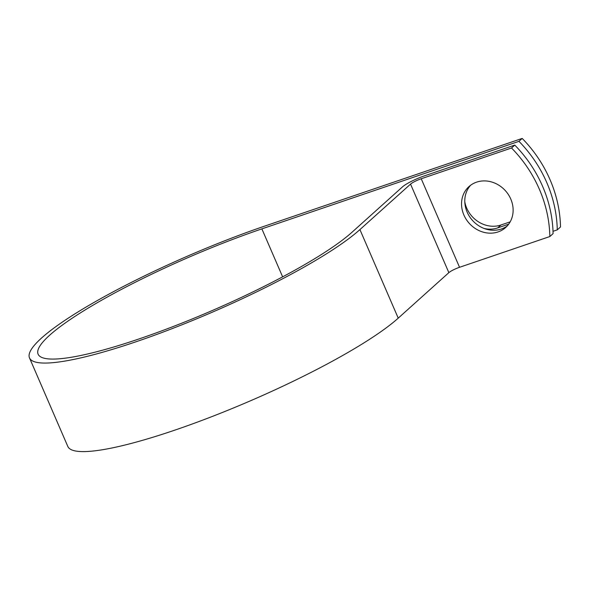 <?xml version="1.0" encoding="UTF-8"?>
<svg xmlns="http://www.w3.org/2000/svg" width="590" height="590" viewBox="0 0 590 590"><rect width="100%" height="100%" fill="white"/><g stroke="black" fill="none" stroke-linecap="round" stroke-linejoin="round"><path stroke-width="0.89" d="M510.778 199.051A27.479 24.345 -131.9 0 0 468.969 186.595A27.479 24.345 -131.9 0 0 463.895 215.018A27.479 24.345 -131.9 0 0 505.704 227.475A27.479 24.345 -131.9 0 0 510.778 199.051M470.658 185.223A27.479 24.345 -131.9 0 0 467.132 212.105A27.479 24.345 -131.9 0 0 507.252 225.941M508.698 224.163L497.68 227.917A27.479 24.345 48.1 0 1 484.301 228.522M553.014 231.317L557.262 229.871A122.248 108.309 -131.9 0 0 518.949 141.334L261.872 228.876A177.214 29.102 156.6 0 0 38.114 354.184A177.214 29.102 156.6 0 0 175.319 325.702A177.214 29.102 156.6 0 0 351.913 232.327L402.535 186.831A18.305 3.009 -23.4 0 1 424.468 175.842L514.768 145.096A122.248 108.309 48.1 0 1 553.081 233.633L549.843 236.538A122.248 108.309 -131.9 0 0 511.53 148.002L421.231 178.755A8.916 1.468 -23.4 0 0 410.544 184.109L359.922 229.599A186.602 30.643 156.6 0 1 173.969 327.922A186.602 30.643 156.6 0 1 29.5 357.909A186.602 30.643 156.6 0 1 265.109 225.963L522.187 138.421L518.949 141.334M549.843 236.538L459.544 267.292A8.916 1.468 -23.4 0 0 448.857 272.646L398.235 318.143A186.602 30.643 156.6 0 1 212.282 416.459A186.602 30.643 156.6 0 1 67.813 446.446L29.5 357.909M510.18 221.847L500.917 225.004A27.479 24.345 48.1 0 1 464.787 201.78M557.262 229.871L560.5 226.966A122.248 108.309 -131.9 0 0 522.187 138.421M514.768 145.096L511.53 148.002M282.632 276.85L261.872 228.876M459.544 267.292L421.231 178.755M448.857 272.646L410.544 184.109M398.235 318.143L359.922 229.599M497.68 227.917L500.917 225.004"/></g></svg>
